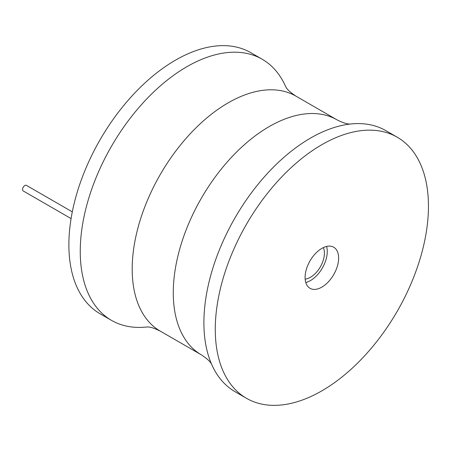 <?xml version="1.0" encoding="UTF-8"?>
<svg xmlns="http://www.w3.org/2000/svg" width="451" height="451" viewBox="0 0 451 451"><rect width="100%" height="100%" fill="white"/><g stroke="black" fill="none" stroke-linecap="round" stroke-linejoin="round"><path stroke-width="0.68" d="M146.851 326.986A150.741 87.032 -60 0 1 111.47 320.357L100.099 313.789A150.741 87.032 -60 0 1 68.879 244.78A150.741 87.032 -60 0 1 134.68 93.081A150.741 87.032 -60 0 1 250.846 52.694L262.211 59.261A150.741 87.032 -60 0 1 285.646 86.581M111.47 320.357A150.741 87.032 -60 0 1 80.25 251.348A150.741 87.032 -60 0 1 146.051 99.643A150.741 87.032 -60 0 1 262.211 59.261M397.23 137.211L385.859 130.643A150.741 87.032 120 0 0 350.365 124.025A150.741 87.032 120 0 0 203.897 322.736A150.741 87.032 120 0 0 211.637 364.312A150.741 87.032 120 0 0 235.118 391.739L246.488 398.306A150.741 87.032 120 0 0 362.649 357.919A150.741 87.032 120 0 0 428.45 206.22A150.741 87.032 120 0 0 397.23 137.211A150.741 87.032 120 0 0 281.069 177.598A150.741 87.032 120 0 0 215.268 329.298A150.741 87.032 120 0 0 246.488 398.306M305.09 277.438A23.717 13.693 120 0 0 310 288.296A23.717 13.693 120 0 0 328.277 281.943A23.717 13.693 120 0 0 338.628 258.073A23.717 13.693 120 0 0 333.717 247.216A23.717 13.693 120 0 0 315.441 253.575A23.717 13.693 120 0 0 305.09 277.438M305.767 282.501A23.717 13.693 120 0 0 327.257 251.511A23.717 13.693 120 0 0 326.58 246.449M323.356 247.605A19.697 11.371 -60 0 1 324.416 253.152A19.697 11.371 -60 0 1 305.158 279.13M71.089 218.588L23.215 190.953A3.213 1.855 -60 0 1 22.55 189.476A3.213 1.855 -60 0 1 23.954 186.24A3.213 1.855 -60 0 1 26.434 185.384L72.307 211.863M146.812 326.986L147.398 326.986C150.042 326.8 154.343 328.181 160.291 331.135A135.666 78.327 -60 0 1 132.194 269.027A135.666 78.327 -60 0 1 191.416 132.498A135.666 78.327 -60 0 1 295.957 96.148L337.038 119.865A135.666 78.327 120 0 0 232.496 156.215A135.666 78.327 120 0 0 173.274 292.744A135.666 78.327 120 0 0 201.371 354.852C206.902 358.528 210.251 361.561 211.412 363.946L211.705 364.453M160.291 331.135L201.371 354.852M295.957 96.148C290.427 92.472 287.084 89.439 285.923 87.054L285.63 86.547M337.038 119.865C342.991 122.819 347.287 124.2 349.931 124.014L350.517 124.014"/></g></svg>
